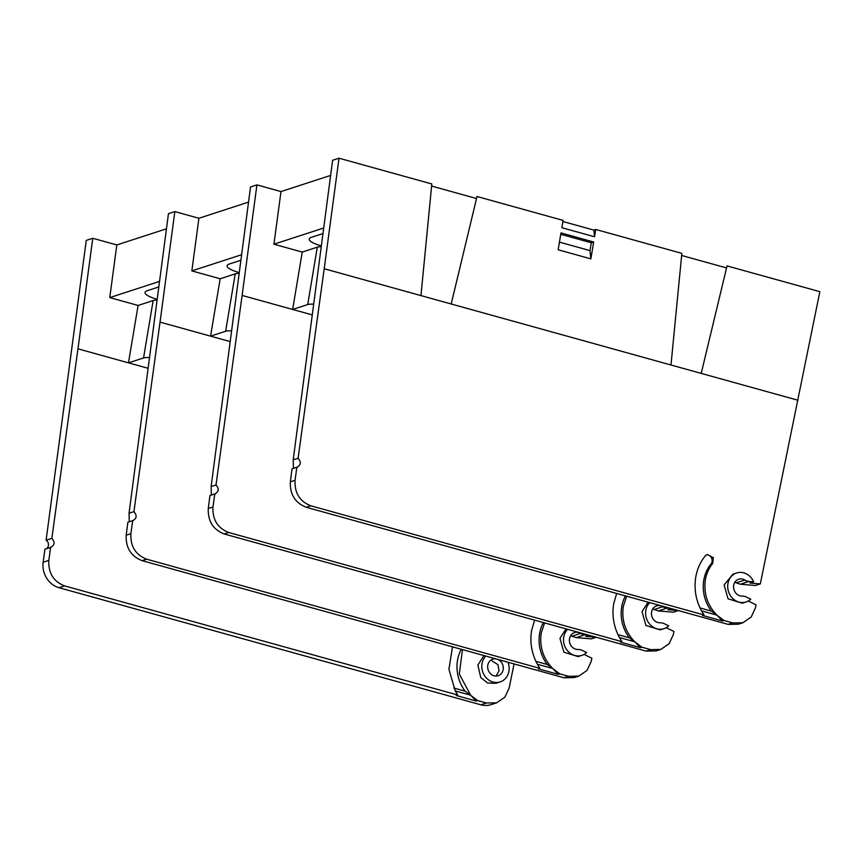 <?xml version="1.0" encoding="UTF-8"?>
<svg xmlns="http://www.w3.org/2000/svg" width="863" height="863" viewBox="0 0 863 863"><rect width="100%" height="100%" fill="white"/><g stroke="black" fill="none" stroke-linecap="round" stroke-linejoin="round"><path stroke-width="1.29" d="M544.564 622.913L541.209 633.14C539.364 646.808 543.205 658.598 552.719 668.512L547.25 664.499A36.462 32.319 -108 0 1 539.602 633.669A36.462 32.319 -108 0 1 543.366 622.579M537.336 664.24L552.719 668.512L558.329 674.359L538.339 668.803L539.807 668.329L537.336 664.24C531.651 653.496 529.731 642.245 531.597 630.475L534.585 620.141M552.719 668.512L559.807 673.874L558.329 674.359M568.534 676.301L578.76 676.128L574.197 677.606L563.981 677.779L568.534 676.301L559.807 673.874M578.76 676.128L587.023 670.411L591.198 661.468L591.878 658.189L584.078 654.402M566.031 628.868L559.958 638.35L563.873 652.18L578.091 656.592L581.91 655.351A15.232 13.506 72 0 0 586.592 652.536L582.245 650.432A10.885 9.644 72 0 0 577.94 649.472A8.706 7.724 -108 0 1 569.569 642.169A8.706 7.724 -108 0 1 574.51 632.579A8.706 7.724 -108 0 1 580.626 633.399A10.885 9.644 72 0 0 584.855 634.812L588.588 635.125M596.171 637.239L585.75 636.419L589.202 635.297M248.512 202.125L198.9 218.263L174.844 211.586L168.458 213.657L129.04 513.237L133.927 511.651L160.033 322.126L230 341.543L210.561 336.149L225.631 331.252L235.232 273.862L220.173 278.76L210.561 336.149M133.927 511.651C137.206 515.524 136.796 518.523 132.686 520.637L127.875 522.201L126.181 535.222L130.885 533.69L132.686 520.637L133.409 520.475M130.885 533.69C130.313 546.333 135.567 554.833 146.656 559.192L142.115 560.67C131.014 556.311 125.707 547.832 126.181 535.222M539.807 668.329L146.656 559.192M174.844 211.586L160.033 322.126M149.299 357.595A10.885 2.546 -170.5 0 0 143.549 357.94L153.15 300.551L138.091 305.448L128.479 362.848L147.918 368.242L77.961 348.825L51.856 538.35C55.124 542.223 54.714 545.211 50.615 547.325L48.824 560.389C48.252 573.032 53.506 581.533 64.596 585.891L58.997 587.703A21.769 19.299 -108 0 1 43.15 562.234L44.898 549.192L51.327 547.164M138.091 305.448L109.763 297.595L116.818 244.952L92.773 238.274L77.961 348.825M129.277 521.748L129.04 513.237M584.855 634.812L576.236 637.617L591.263 638.879L596.16 637.282M576.236 637.617L571.996 636.204L580.626 633.399M570.713 635.567L571.996 636.204M563.981 677.779L142.115 560.67M166.43 228.814L116.818 244.952M159.375 281.457L109.763 297.595M153.15 300.551A10.885 2.546 9.5 0 1 156.872 300.13M158.63 287.001L147.325 290.68A22.093 5.178 -170.5 0 0 145.049 292.46A22.093 5.178 -170.5 0 0 156.99 299.224M128.479 362.848L143.549 357.94M547.25 664.499L535.869 661.338M567.671 629.321A15.232 13.506 72 0 0 565.61 647.962A15.232 13.506 72 0 0 581.91 655.351M495.977 676.053L499.041 670.918L497.962 664.683L490.842 660.152M495.966 658.9A8.706 7.724 72 0 0 492.784 659.159A8.706 7.724 72 0 0 487.778 665.297A8.706 7.724 72 0 0 490.443 673.625A8.706 7.724 72 0 0 498.167 675.718A8.706 7.724 72 0 0 503.172 669.569A8.706 7.724 72 0 0 497.757 659.397M485.783 656.063A15.232 13.506 72 0 0 482.018 663.701A15.232 13.506 72 0 0 486.667 678.253A15.232 13.506 72 0 0 500.184 681.921A15.232 13.506 72 0 0 508.943 671.177A15.232 13.506 72 0 0 507.951 662.223M483.949 655.556L477.875 665.039L480.767 677.584L487.617 683L496.009 683.28L500.184 681.921M461.284 649.267A36.462 32.319 -108 0 0 465.168 691.187L477.724 700.573L476.247 701.047L470.637 695.2L459.299 673.971L462.482 649.602M476.247 701.047L456.257 695.502L457.724 695.017L455.254 690.929L448.922 669.31L452.503 646.829M486.43 702.989L496.667 702.816L491.069 704.629A21.769 19.299 -108 0 1 480.842 704.801L486.43 702.989L477.724 700.573M496.667 702.816L504.931 697.099L509.105 688.156L514.078 663.927M457.724 695.017L64.596 585.891M51.856 538.35L46.095 540.227L86.268 240.399L92.773 238.274M480.842 704.801L58.997 587.703M46.095 540.227A4.898 4.347 -108 0 1 48.49 544.607A4.898 4.347 -108 0 1 46.268 548.739M465.168 691.187L453.787 688.027M455.254 690.929L470.637 695.2M626.646 596.214L623.291 606.452C621.446 620.109 625.287 631.899 634.801 641.813L629.332 637.8A36.462 32.319 -108 0 1 621.684 606.98A36.462 32.319 -108 0 1 625.448 595.88M619.418 637.541L634.801 641.813L640.411 647.66L620.421 642.115L621.889 641.63L619.418 637.541C613.733 626.797 611.813 615.546 613.679 603.787L616.667 593.442M634.801 641.813L641.889 647.185L640.411 647.66M650.616 649.602L660.842 649.429L656.279 650.918L646.063 651.08L650.616 649.602L641.889 647.185M660.842 649.429L669.105 643.722L673.28 634.769L673.96 631.489L666.16 627.703M648.113 602.18L642.04 611.662L645.956 625.492L660.173 629.904L663.992 628.652A15.232 13.506 72 0 0 668.674 625.837L664.327 623.733A10.885 9.644 72 0 0 660.022 622.784A8.706 7.724 -108 0 1 651.651 615.47A8.706 7.724 -108 0 1 656.592 605.891A8.706 7.724 -108 0 1 662.708 606.711A10.885 9.644 72 0 0 666.937 608.124L670.67 608.437M678.253 610.54L667.833 609.731L671.285 608.609M330.594 175.437L280.982 191.564L256.926 184.887L250.54 186.969L211.122 486.549L216.009 484.963L242.115 295.426L312.082 314.855L292.643 309.461L307.713 304.563L317.314 247.163L302.255 252.072L292.643 309.461M216.009 484.963C219.288 488.836 218.878 491.834 214.768 493.938L209.957 495.513L208.263 508.523L212.967 506.991L214.768 493.938L215.491 493.787M212.967 506.991C212.395 519.634 217.649 528.145 228.738 532.493L224.197 533.981C213.096 529.623 207.789 521.133 208.263 508.523M621.889 641.63L228.738 532.493M256.926 184.887L242.115 295.426M220.173 278.76L191.845 270.896L198.9 218.263M211.359 495.049L211.122 486.549M666.937 608.124L658.318 610.928L673.345 612.191L678.242 610.594M658.318 610.928L654.078 609.515L662.708 606.711M652.795 608.868L654.078 609.515M646.063 651.08L224.197 533.981M241.457 254.768L191.845 270.896M235.232 273.862A10.885 2.546 9.5 0 1 238.954 273.442M240.712 260.313L229.407 263.992A22.093 5.178 -170.5 0 0 227.131 265.761A22.093 5.178 -170.5 0 0 239.073 272.535M231.381 330.896A10.885 2.546 -170.5 0 0 225.631 331.252M629.332 637.8L617.951 634.639M649.753 602.633A15.232 13.506 72 0 0 647.692 621.263A15.232 13.506 72 0 0 663.992 628.652M701.5 610.853L716.883 615.125L722.493 620.972L702.504 615.416L703.971 614.941L701.5 610.853C695.815 600.109 693.895 588.857 695.761 577.088C697.185 568.987 700.346 561.932 705.254 555.923L707.304 554.51L713.367 557.66L712.687 563.453C708.911 568.091 706.473 573.528 705.373 579.763C703.528 593.42 707.369 605.211 716.883 615.125L711.414 611.112A36.462 32.319 -108 0 1 703.766 580.281A36.462 32.319 -108 0 1 711.004 564.003A5.437 4.822 72 0 0 711.533 557.919A5.437 4.822 72 0 0 706.473 554.877M716.883 615.125L723.971 620.486L722.493 620.972M732.698 622.913L742.924 622.741L738.361 624.219L728.145 624.391L732.698 622.913L723.971 620.486M742.924 622.741L751.188 617.023L755.362 608.081L756.042 604.801L748.243 601.015M753.658 581.813A15.232 13.506 72 0 0 736.657 572.989L732.924 574.197L724.122 584.963L728.038 598.803L742.256 603.205L746.074 601.964A15.232 13.506 72 0 0 750.756 599.149L746.409 597.045A10.885 9.644 72 0 0 742.104 596.085A8.706 7.724 -108 0 1 733.733 588.782A8.706 7.724 -108 0 1 738.674 579.192A8.706 7.724 -108 0 1 744.791 580.012A10.885 9.644 72 0 0 749.019 581.435L753.658 581.813L749.915 583.032L760.325 583.906L819.85 291.672L727.034 265.912L701.22 373.399L670.993 365.006L681.846 253.366L595.772 229.472L594.553 236.775L593.841 230.097L595.772 229.472M594.553 236.775L561.856 227.703L563.075 220.399L477.012 196.505L451.198 303.992L420.961 295.599L431.813 183.959L339.008 158.199L324.197 268.738L420.961 295.599M339.008 158.199L332.622 160.27L293.204 459.85L298.091 458.264L324.197 268.738M298.091 458.264C301.37 462.137 300.96 465.135 296.85 467.25L292.039 468.814L290.346 481.834L295.049 480.303L296.85 467.25L297.573 467.088M295.049 480.303C294.477 492.946 299.731 501.446 310.82 505.804L306.279 507.282C295.178 502.924 289.871 494.445 290.346 481.834M703.971 614.941L310.82 505.804M593.679 241.996L560.982 232.913L558.167 249.785L590.853 258.857L589.979 250.594L591.284 242.773L593.679 241.996L590.853 258.857M302.255 252.072L273.927 244.207L280.982 191.564M293.442 468.361L293.204 459.85M749.019 581.435L740.4 584.229L755.427 585.492L760.325 583.906M740.4 584.229L736.161 582.816L744.791 580.012M734.877 582.18L736.161 582.816M728.145 624.391L306.279 507.282M562.892 221.511L593.841 230.097M726.549 267.94L681.641 255.47M476.527 198.533L431.608 186.063M323.539 228.069L273.927 244.207M317.314 247.163A10.885 2.546 9.5 0 1 321.036 246.742M322.794 233.614L311.489 237.293A22.093 5.178 -170.5 0 0 309.213 239.073A22.093 5.178 -170.5 0 0 321.155 245.836M313.463 304.208A10.885 2.546 -170.5 0 0 307.713 304.563M711.414 611.112L700.033 607.951M560.756 234.294L591.284 242.773M559.44 242.125L589.979 250.594M736.657 572.989A15.232 13.506 72 0 0 728.523 591.651A15.232 13.506 72 0 0 746.074 601.964M43.15 562.234L48.824 560.389M711.004 564.003L712.687 563.453M701.22 373.399L797.995 400.259M451.198 303.992L670.993 365.006"/></g></svg>
